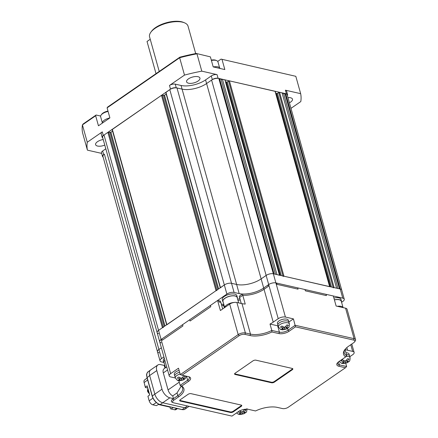 <?xml version="1.0" encoding="UTF-8"?>
<svg xmlns="http://www.w3.org/2000/svg" width="438" height="438" viewBox="0 0 438 438"><rect width="100%" height="100%" fill="white"/><g stroke="black" fill="none" stroke-linecap="round" stroke-linejoin="round"><path stroke-width="0.66" d="M112.571 131.121L110.918 132.265L107.879 132.364L104.02 135.03A5.256 2.272 164.4 0 0 102.591 137.269L157.132 332.612A5.256 2.272 -15.6 0 1 158.561 330.372L162.421 327.706L163.286 327.509M158.622 333.668A5.256 2.272 -15.6 0 1 157.132 332.612A5.256 2.272 -15.6 0 1 158.561 330.372L224.327 284.952A5.256 2.272 -15.6 0 1 231.538 283.309L236.624 284.465A17.865 7.72 164.4 0 0 261.136 278.886L266.14 275.431A5.256 2.272 -15.6 0 1 273.35 273.788L274.073 273.953L219.531 78.61L218.808 78.446A5.256 2.272 164.4 0 0 211.598 80.088L206.594 83.543A17.865 7.72 -15.6 0 1 182.082 89.122L176.996 87.967A5.256 2.272 164.4 0 0 169.785 89.604L165.756 92.538L220.259 287.761M166.188 94.093L164.535 95.238L161.496 95.331L112.139 129.571L166.648 324.788M166.681 324.914L216.033 290.679L216.898 290.482M220.298 287.886L224.327 284.952A5.256 2.272 -15.6 0 1 231.538 283.309L236.624 284.465A17.865 7.72 164.4 0 0 261.136 278.886L266.14 275.431A5.256 2.272 -15.6 0 1 273.35 273.788L340.222 289.014A5.256 2.272 -15.6 0 1 341.711 290.071L344.257 299.198A5.256 2.272 -15.6 0 1 342.834 301.437L341.585 302.302M219.706 79.234L220.987 78.944L275.529 274.287M279.608 275.212L225.094 79.962L222.444 79.273L276.98 274.615L279.63 275.305M222.444 79.273L221.163 79.563M329.765 286.633L275.25 91.383L229.419 80.86L227.267 81.95L225.652 81.972M283.096 276.4L283.961 276.208L329.787 286.726M333.252 287.821L334.117 287.624L336.592 288.188L282.05 92.845L279.575 92.281L277.424 93.365L275.809 93.393M282.22 93.464L283.501 93.174L338.043 288.516M284.957 93.502L339.499 288.85L340.222 289.014A5.256 2.272 -15.6 0 1 341.711 290.071L287.169 94.723A5.256 2.272 164.4 0 0 285.685 93.672L283.676 93.798M103.138 157.083A4.205 1.818 -15.6 0 1 102.514 156.432A4.205 1.818 -15.6 0 1 103.653 154.636L104.37 154.143A5.256 2.272 164.4 0 0 102.941 156.382L157.483 351.73A5.256 2.272 -15.6 0 1 158.912 349.491L161.37 347.788L158.912 349.491L161.458 358.618L163.921 356.915M158.972 352.787A5.256 2.272 -15.6 0 1 157.483 351.73A5.256 2.272 -15.6 0 1 158.912 349.491L104.37 154.143M104.781 145.104A6.937 2.995 -15.6 0 1 95.604 144.66A6.937 2.995 -15.6 0 1 97.482 141.698A6.937 2.995 -15.6 0 1 103.22 139.525M287.974 97.603A6.937 2.995 -15.6 0 1 292.469 99.152A6.937 2.995 -15.6 0 1 290.586 102.109A6.937 2.995 -15.6 0 1 289.425 102.804M188.471 78.862A6.937 2.995 -15.6 0 1 195.441 76.541A6.937 2.995 -15.6 0 1 199.952 78.09A6.937 2.995 -15.6 0 1 198.069 81.046A6.937 2.995 -15.6 0 1 191.099 83.362A6.937 2.995 -15.6 0 1 186.588 81.818A6.937 2.995 -15.6 0 1 188.471 78.862M201.792 71.153A110.343 47.676 164.4 0 0 184.497 75.09L169.484 85.459A4.205 1.818 164.4 0 1 175.249 84.145L181.064 85.47A17.865 7.72 -15.6 0 0 205.575 79.891L211.291 75.944A4.205 1.818 164.4 0 1 217.062 74.63L201.792 71.153L196.947 53.808A110.343 47.676 164.4 0 0 179.657 57.745L107.091 107.863L109.894 117.904L98.457 125.799L95.654 115.758L82.426 124.896A110.343 47.676 164.4 0 0 82.568 132.802L87.414 150.146L101.665 153.393M217.062 74.63L218.08 78.282L286.408 93.836A4.205 1.818 -15.6 0 1 287.602 94.679A4.205 1.818 -15.6 0 1 287.405 95.561M290.974 108.356L300.807 101.567A110.343 47.676 164.4 0 0 300.66 93.661L285.39 90.184A4.205 1.818 -15.6 0 1 286.578 91.027L287.602 94.679M300.66 93.661L295.82 76.316L221.064 59.103L295.82 76.316M184.497 75.09L179.657 57.745L179.865 57.181A109.292 47.222 -15.6 0 1 196.246 53.452L210.399 56.869L213.202 66.91L224.836 69.56L222.033 59.519M210.399 56.869L196.246 53.452M102.788 137.965A4.205 1.818 -15.6 0 1 102.163 137.313L101.145 133.661A4.205 1.818 -15.6 0 1 102.284 131.871L87.266 142.24L82.426 124.896L83.16 123.97L96.125 115.013L95.654 115.758M218.08 78.282A4.205 1.818 164.4 0 0 212.315 79.596L206.594 83.543A17.865 7.72 -15.6 0 1 182.082 89.122L176.268 87.797A4.205 1.818 164.4 0 0 170.502 89.111L103.302 135.523A4.205 1.818 -15.6 0 0 102.163 137.313M87.266 142.24A110.343 47.676 164.4 0 0 87.414 150.146M107.091 107.863L107.567 107.113L179.865 57.181M221.064 59.103L217.724 61.402M100.636 116.043L96.125 115.013M102.514 156.432L101.496 152.78A4.205 1.818 -15.6 0 1 102.634 150.984L105.81 148.794M161.168 342.795A5.256 2.272 -15.6 0 1 159.684 341.739A5.256 2.272 -15.6 0 1 161.107 339.499L226.879 294.079A5.256 2.272 -15.6 0 1 234.084 292.436L239.175 293.597A17.865 7.72 164.4 0 0 263.681 288.012L268.686 284.558A5.256 2.272 -15.6 0 1 275.896 282.915L342.773 298.141A5.256 2.272 -15.6 0 1 344.257 299.198M163.796 362.429L161.518 361.914A5.256 2.272 -15.6 0 1 160.034 360.857A5.256 2.272 -15.6 0 1 161.458 358.618M108.093 111.444A7.358 3.181 164.4 0 0 102.645 113.639A7.358 3.181 164.4 0 0 101.107 115.068L101.66 114.307A6.515 2.814 -15.6 0 1 103.023 113.042A6.515 2.814 -15.6 0 1 107.989 111.071M101.107 115.068A7.358 3.181 164.4 0 0 100.652 116.776L102.278 122.613M109.839 117.942A7.566 3.269 164.4 0 0 104.337 120.176A7.566 3.269 164.4 0 0 102.24 123.188M211.297 60.088A6.515 2.814 -15.6 0 1 215.814 60.28L216.679 60.647A7.358 3.181 164.4 0 0 211.401 60.46M219.586 67.704L217.954 61.867A7.358 3.181 164.4 0 0 216.679 60.647M220.013 68.465L219.991 68.383A7.566 3.269 164.4 0 0 213.284 66.932M164.858 360.282A7.358 3.181 164.4 0 0 164.02 362.45L165.498 367.745M164.223 363.19A7.566 3.269 -15.6 0 1 163.817 362.511L163.308 360.682A7.566 3.269 -15.6 0 1 164.31 358.311M163.817 362.511A7.566 3.269 -15.6 0 1 164.819 360.14M224.776 307.503A7.358 3.181 -15.6 0 1 233.974 302.444A7.358 3.181 -15.6 0 1 234.45 302.412M238.661 302.882L237.155 297.49A7.358 3.181 164.4 0 0 232.14 295.869A7.358 3.181 164.4 0 0 222.986 301.448L224.694 307.564M223.194 302.182A7.566 3.269 -15.6 0 1 222.783 301.503L222.274 299.68A7.566 3.269 -15.6 0 1 231.691 293.942A7.566 3.269 -15.6 0 1 236.849 295.606L237.358 297.435A7.566 3.269 -15.6 0 1 237.363 298.229M222.783 301.503A7.566 3.269 -15.6 0 1 232.2 295.765A7.566 3.269 -15.6 0 1 237.358 297.435M337.298 306.299A7.358 3.181 -15.6 0 1 338.109 306.206A7.358 3.181 -15.6 0 1 343.047 307.607M343.069 307.613L341.29 301.256A7.358 3.181 164.4 0 0 336.274 299.636A7.358 3.181 164.4 0 0 334.418 299.91M333.882 297.999A7.566 3.269 -15.6 0 1 335.826 297.703A7.566 3.269 -15.6 0 1 340.983 299.373L341.492 301.196A7.566 3.269 -15.6 0 1 341.498 301.99M334.391 299.822A7.566 3.269 -15.6 0 1 336.335 299.532A7.566 3.269 -15.6 0 1 341.492 301.196M159.218 71.443L149.572 36.902A19.967 8.629 -15.6 0 1 150.814 32.264L151.504 31.317A18.916 8.174 -15.6 0 1 155.468 27.643A18.916 8.174 -15.6 0 1 183.489 22.387L184.573 22.842A19.967 8.629 -15.6 0 1 188.039 26.165L195.687 53.556M150.814 32.264A19.967 8.629 -15.6 0 1 154.992 28.388A19.967 8.629 -15.6 0 1 184.573 22.842M156.016 73.65L147.031 41.479L150.234 39.267M157.132 332.612L159.684 341.739A5.256 2.272 -15.6 0 1 161.107 339.499L161.825 339.007L162.18 340.282L182.909 325.965L182.553 324.689L189.703 319.751L190.059 321.027L210.793 306.709L210.432 305.434L217.582 300.495L218.748 300.758L219.104 302.039L220.845 302.434L219.104 302.039L218.748 300.758L220.489 301.158L222.668 308.96M161.825 339.007L182.553 324.689L182.909 325.965L162.18 340.282L161.825 339.007M189.703 319.751L210.432 305.434L210.793 306.709L190.059 321.027L189.703 319.751M221.628 305.242L223.747 305.724A77.767 33.6 -15.6 0 1 224.136 305.56A77.767 33.6 164.4 0 0 223.747 305.724L221.628 305.242M221.272 303.961L223.385 304.443L224.327 307.815M238.015 300.556A77.767 33.6 -15.6 0 1 240.238 299.877A77.767 33.6 164.4 0 0 238.015 300.556M223.385 304.443A77.767 33.6 -15.6 0 1 223.78 304.284M237.659 299.28A77.767 33.6 -15.6 0 1 239.882 298.596M241.239 303.468L239.581 297.511L242.778 295.3L242.422 294.018L239.219 296.23L239.581 297.511L242.778 295.3A17.865 7.72 164.4 0 0 264.043 289.294L268.33 286.332L267.974 285.05L268.686 284.558A5.256 2.272 -15.6 0 1 275.896 282.915L276.624 283.085L276.98 284.361L298.059 289.162L297.703 287.881L304.974 289.54L305.33 290.816L326.409 295.612L326.053 294.336L333.323 295.989L336.127 306.031L345.577 308.182A5.256 2.272 -15.6 0 1 347.06 309.239L355.574 339.729A5.256 2.272 -15.6 0 1 355.251 340.95L354.556 341.897A4.205 1.818 164.4 0 0 353.63 340.08L295.475 326.841L289.042 331.281A7.358 3.181 -15.6 0 1 278.951 333.581L271.894 331.977A18.916 8.174 -15.6 0 1 250.027 335.53L244.941 334.375A4.205 1.818 164.4 0 0 239.175 335.683L181.984 375.185L188.526 376.675A7.358 3.181 -15.6 0 1 189.331 376.926A7.358 3.181 -15.6 0 1 188.614 381.284L181.671 386.081A18.916 8.174 -15.6 0 1 178.759 396.768L173.755 400.222A4.205 1.818 164.4 0 0 173.344 402.719A4.205 1.818 164.4 0 0 173.804 402.861L231.959 416.1L238.392 411.654A7.358 3.181 -15.6 0 1 248.483 409.36L255.54 410.964A18.916 8.174 -15.6 0 1 277.402 407.411L282.494 408.566A4.205 1.818 164.4 0 0 288.259 407.252L345.451 367.756L338.908 366.267A7.358 3.181 -15.6 0 1 337.282 363.08A7.358 3.181 -15.6 0 1 338.82 361.651L345.763 356.86A18.916 8.174 -15.6 0 1 344.711 349.842A18.916 8.174 -15.6 0 1 348.675 346.173L353.674 342.713A4.205 1.818 164.4 0 0 354.556 341.897M242.422 294.018A17.865 7.72 164.4 0 0 263.681 288.012L267.974 285.05L268.33 286.332L264.043 289.294L273.213 322.154A17.865 7.72 -15.6 0 1 270.011 324.049L271.795 330.438L279.411 332.174A6.307 2.727 164.4 0 0 288.062 330.203L295.207 325.27L354.09 338.673A5.256 2.272 -15.6 0 1 355.574 339.729M276.624 283.085L297.703 287.881L298.059 289.162L276.98 284.361L276.624 283.085M304.974 289.54L326.053 294.336L326.409 295.612L305.33 290.816L304.974 289.54M185.285 378.514L183.845 379.018L182.985 378.821L185.241 376.209L183.785 375.875L181.535 378.492L178.742 377.025L177.308 378.016L180.1 379.478L179.257 380.064L177.352 380.321L178.808 380.649L180.138 385.38L187.628 380.206A6.307 2.727 164.4 0 0 189.342 377.518A6.307 2.727 164.4 0 0 188.718 376.718M181.233 386.081L177.012 392.952L172.725 395.914L173.486 398.651L177.779 395.689A17.865 7.72 164.4 0 0 182.63 388.073A17.865 7.72 164.4 0 0 180.138 385.38L181.671 386.081M172.725 395.914A6.307 3.548 -124.6 0 1 168.05 389.908L179.246 382.177M167.562 369.973L163.308 372.913L168.05 389.908M163.308 372.913A6.307 3.548 -124.6 0 1 164.086 368.719L166.708 366.907M173.344 402.719L172.26 402.259A5.256 2.272 164.4 0 1 172.775 399.144L173.486 398.651L169.856 397.824A8.41 4.73 -124.6 0 1 162 389.196L156.799 370.575A8.41 4.73 -124.6 0 1 157.839 364.985A8.41 4.73 -124.6 0 1 160.576 364.597L164.212 365.423L164.962 368.112M217.582 300.495L220.385 310.537L229.682 304.12A5.256 2.272 -15.6 0 1 236.887 302.477L241.979 303.638A17.865 7.72 164.4 0 0 245.225 304.06L242.778 295.3A17.865 7.72 164.4 0 0 264.043 289.294L205.575 79.891M349.803 356.707L352.716 354.692A5.256 2.272 164.4 0 0 354.139 352.453A5.256 2.272 164.4 0 0 352.656 351.396L347.564 350.241A17.865 7.72 -15.6 0 1 345.073 349.382M345.029 349.453L346.781 355.733A17.865 7.72 164.4 0 1 344.295 353.039A17.865 7.72 164.4 0 1 345.084 349.36M104.02 135.03L170.639 373.641L178.501 368.21L180.286 374.6L238.19 334.605A5.256 2.272 -15.6 0 1 245.4 332.968L250.487 334.123A17.865 7.72 164.4 0 0 271.795 330.438L271.894 331.977M271.522 382.768A2.102 0.909 164.4 0 0 274.407 382.111L292.277 369.765A2.102 0.909 164.4 0 0 292.847 368.873A2.102 0.909 164.4 0 0 292.255 368.446L255.907 360.173A2.102 0.909 164.4 0 0 253.027 360.83L235.151 373.171A2.102 0.909 164.4 0 0 234.582 374.068A2.102 0.909 164.4 0 0 235.179 374.49L271.522 382.768L271.368 382.221L235.025 373.942L235.179 374.49M230.443 412.476A2.102 0.909 164.4 0 0 233.328 411.819L241.19 406.387A2.102 0.909 -15.6 0 0 241.76 405.489A2.102 0.909 -15.6 0 0 241.168 405.068L191.006 393.647A2.102 0.909 -15.6 0 0 188.126 394.304L180.264 399.735A2.102 0.909 -15.6 0 0 179.689 400.633A2.102 0.909 -15.6 0 0 180.286 401.055L230.443 412.476L230.289 411.928L180.133 400.507A2.102 0.909 -15.6 0 1 179.717 400.332M345.741 363.316L346.633 366.513L339.368 364.859A6.307 2.727 164.4 0 1 337.583 363.595A6.307 2.727 164.4 0 1 337.703 362.582M295.475 326.841L293.422 318.875L285.428 317.057A5.256 2.272 164.4 0 0 278.218 318.7L273.213 322.154M170.639 373.641A5.256 2.272 164.4 0 0 169.216 375.881A5.256 2.272 164.4 0 0 170.7 376.937L175.326 377.989M189.09 406.338L187.541 407.406A8.41 4.73 -124.6 0 1 184.803 407.794L162.706 402.763A8.41 4.73 -124.6 0 1 154.849 394.134L149.654 375.514A8.41 4.73 -124.6 0 1 150.688 369.918L157.839 364.985M278.135 325.877A6.307 2.727 -15.6 0 1 277.626 325.784L279.411 332.174L278.951 333.581M270.011 324.049L277.626 325.784M293.422 318.875L288.85 322.04M234.609 373.767A2.102 0.909 164.4 0 0 235.025 373.942M271.368 382.221A2.102 0.909 164.4 0 0 274.254 381.564L292.124 369.218A2.102 0.909 164.4 0 0 292.672 368.626M241.584 405.243A2.102 0.909 -15.6 0 1 241.037 405.84L241.19 406.387M230.289 411.928A2.102 0.909 164.4 0 0 233.175 411.271L241.037 405.84M345.451 367.756L346.633 366.513M180.286 374.6L181.984 375.185M345.763 356.86L346.781 355.733M144.622 384.619L145.4 387.526L145.378 387.126L147.173 385.829L149.719 394.956L147.929 396.253L148.756 399.325M148.706 399.368L149.205 400.819A3.893 2.19 55.4 0 0 152.84 404.816L154.537 405.199M147.102 377.616L149.67 375.58A8.481 4.774 -124.6 0 1 149.654 375.514L156.799 370.575M149.67 375.58L154.833 394.074L152.265 396.111M181.83 409.481A0.422 0.296 -77.2 0 0 182.181 409.557L160.182 404.553L162.755 402.774A8.481 4.774 -124.6 0 1 162.706 402.763L169.856 397.824M162 389.196L154.849 394.134A8.481 4.774 -124.6 0 1 154.833 394.074M162.755 402.774L184.754 407.783L182.181 409.557A8.481 4.774 -124.6 0 0 184.94 409.169C184.902 409.541 183.916 409.683 181.984 409.601L159.99 404.597A0.422 0.296 -77.2 0 0 160.182 404.553A8.481 4.774 -124.6 0 1 152.26 395.848L147.097 377.353A8.481 4.774 -124.6 0 1 148.143 371.714C145.608 374.676 146.85 375.3 146.982 377.534L152.145 396.029C153.7 400.502 156.317 403.36 159.99 404.597A0.422 0.296 -77.2 0 1 159.826 404.455M187.448 405.966L184.803 407.794A8.481 4.774 -124.6 0 1 184.754 407.783M173.147 407.592L171.012 408.955L170.426 408.681L169.999 407.143L158.299 404.482M147.798 388.073L145.4 387.526M147.929 396.253L148.602 398.673M145.378 387.126L144.107 382.56A3.893 2.19 55.4 0 1 144.545 380.003L147.124 378.049M154.548 405.205L156.476 405.643L158.77 404.181M169.999 407.143L170.289 406.94M171.012 408.955L174.647 409.782A3.893 2.19 55.4 0 0 175.873 409.629L177.527 408.588M172.588 409.174L172.939 409.393M288.418 327.564L286.978 328.067L286.118 327.87L288.374 325.259L286.923 324.925L284.667 327.542L281.875 326.075L280.446 327.066L283.238 328.527L282.395 329.113L280.49 329.371L282.576 329.858L284.689 328.861L286.534 328.987L287.93 328.018M278.448 326.989L277.938 325.16A5.678 2.453 -15.6 0 1 279.477 322.74A5.678 2.453 -15.6 0 1 285.182 320.846A5.678 2.453 -15.6 0 1 288.872 322.111L288.363 320.287A5.678 2.453 -15.6 0 0 284.673 319.023A5.678 2.453 -15.6 0 0 278.968 320.917A5.678 2.453 -15.6 0 0 277.429 323.337L277.938 325.16A5.678 2.453 -15.6 0 1 279.477 322.74A5.678 2.453 -15.6 0 1 285.182 320.846A5.678 2.453 -15.6 0 1 288.872 322.111L289.381 323.934A5.678 2.453 -15.6 0 0 285.691 322.675A5.678 2.453 -15.6 0 0 279.991 324.569A5.678 2.453 -15.6 0 0 278.448 326.989L280.49 329.371M286.846 328.035L286.989 328.555M284.3 327.46L284.689 328.861M281.858 329.398L281.941 329.699M282.778 326.879L283.238 328.527M285.8 326.732L286.118 327.87M349.119 361.328L347.679 361.832L346.819 361.635L349.075 359.018L347.624 358.689L345.368 361.306L342.576 359.839L341.147 360.824L343.94 362.292L343.091 362.872L341.186 363.135L339.346 361.29M341.186 363.135L343.272 363.622L345.39 362.62L347.235 362.752L348.632 361.777M345.954 352.76A5.678 2.453 -15.6 0 1 349.059 354.046L349.568 355.875A5.678 2.453 -15.6 0 0 346.463 354.588A5.678 2.453 -15.6 0 1 349.568 355.875L350.082 357.698A5.678 2.453 -15.6 0 0 346.13 356.455M347.542 361.799L347.69 362.314M345.002 361.219L345.39 362.62M342.56 363.162L342.642 363.463M343.474 360.644L343.94 362.292M346.502 360.49L346.819 361.635M238.009 411.775L240.801 413.242L239.958 413.822L238.053 414.085L240.139 414.572L242.258 413.571L244.097 413.702L245.494 412.727M245.981 412.278L244.546 412.782L243.687 412.585L245.942 409.968L244.486 409.639L242.23 412.257L239.438 410.789M244.409 412.749L244.552 413.264M241.864 412.169L242.258 413.571M239.422 414.113L239.509 414.414M240.342 411.594L240.801 413.242M243.369 411.441L243.687 412.585M178.72 380.348L179.438 380.808L181.556 379.812L183.396 379.938L184.792 378.969M179.115 370.395A5.678 2.453 -15.6 0 0 175.835 371.867A5.678 2.453 -15.6 0 0 174.297 374.287L174.806 376.111A5.678 2.453 -15.6 0 1 176.344 373.691A5.678 2.453 -15.6 0 1 179.624 372.223A5.678 2.453 -15.6 0 0 176.344 373.691A5.678 2.453 -15.6 0 0 174.806 376.111L175.315 377.939A5.678 2.453 -15.6 0 1 176.853 375.519A5.678 2.453 -15.6 0 1 180.133 374.047M183.708 378.985L183.851 379.505M181.162 378.41L181.556 379.812M179.64 377.83L180.1 379.478M182.668 377.682L182.985 378.821M107.879 132.364L162.421 327.706M108.744 132.167L163.193 327.175M110.053 132.462L164.217 326.463M110.918 132.265L164.989 325.932M112.309 129.298L166.851 324.646M161.496 95.331L216.033 290.679M162.361 95.134L216.805 290.142M163.67 95.435L217.834 289.436M164.535 95.238L218.606 288.899M165.925 92.27L220.467 287.618M169.785 89.604L226.879 294.079M176.996 87.967L234.084 292.436M181.064 85.47L239.175 293.597M211.598 80.088L278.218 318.7M218.808 78.446L285.428 317.057M224.913 79.836L279.455 275.179M226.402 82.141L280.358 275.387M227.267 81.95L281.338 275.611M228.554 81.057L282.981 275.984M229.419 80.86L283.961 276.208M275.069 91.252L329.611 286.6M276.559 93.562L330.515 286.802M277.424 93.365L331.495 287.027M278.71 92.478L333.137 287.399M279.575 92.281L334.117 287.624M285.685 93.672L342.773 298.141M285.39 90.184L286.408 93.836M169.484 85.459L170.502 89.111M102.284 131.871L103.302 135.523M102.634 150.984L103.653 154.636M175.249 84.145L176.268 87.797M211.291 75.944L212.315 79.596M177.012 392.952L177.779 395.689L178.759 396.768M345.577 308.182L354.09 338.673L353.63 340.08M346.825 347.591L347.564 350.241M229.682 304.12L238.19 334.605L239.175 335.683M236.887 302.477L245.4 332.968L244.941 334.375M241.979 303.638L250.487 334.123L250.027 335.53M350.789 344.711L352.656 351.396M186.517 376.215L187.628 380.206L188.614 381.284M287.525 328.292L288.062 330.203L289.042 331.281M338.53 361.865L339.368 364.859L338.908 366.267M292.124 369.218L292.277 369.765M274.254 381.564L274.407 382.111M180.133 400.507L180.286 401.055M233.175 411.271L233.328 411.819M172.775 399.144L173.755 400.222M152.944 398.109L149.205 400.819M147.666 379.981L144.107 382.56M176.782 408.419L174.647 409.782M156.339 402.582L152.84 404.816M148.104 389.174A3.657 2.059 55.4 0 0 148.865 391.89M148.017 388.856A3.63 2.042 55.4 0 0 148.049 390.625A3.63 2.042 55.4 0 0 149.068 392.623M148.099 389.147A3.657 2.059 55.4 0 0 148.23 390.488A3.657 2.059 55.4 0 0 148.882 391.944M283.846 329.442A2.524 1.09 164.4 0 0 285.549 329.053M282.379 328.336A2.524 1.09 164.4 0 0 282.395 329.113M285.51 326.956A2.524 1.09 164.4 0 0 283.808 327.345M286.978 328.067A2.524 1.09 164.4 0 0 286.967 327.29M344.547 363.206A2.524 1.09 164.4 0 0 346.25 362.817M343.08 362.095A2.524 1.09 164.4 0 0 343.091 362.872M346.212 360.72A2.524 1.09 164.4 0 0 344.509 361.109M347.679 361.832A2.524 1.09 164.4 0 0 347.668 361.049M241.409 414.156A2.524 1.09 164.4 0 0 243.117 413.768M239.942 413.045A2.524 1.09 164.4 0 0 239.958 413.822M243.079 411.671A2.524 1.09 164.4 0 0 241.371 412.059M244.546 412.782A2.524 1.09 164.4 0 0 244.53 411.999M180.713 380.392A2.524 1.09 164.4 0 0 182.416 380.003M179.241 379.286A2.524 1.09 164.4 0 0 179.257 380.064M182.378 377.906A2.524 1.09 164.4 0 0 180.675 378.295M183.845 379.018A2.524 1.09 164.4 0 0 183.829 378.24M157.483 351.73L160.034 360.857M351.785 344.022L354.139 352.453M159.684 341.739L169.216 375.881M187.212 407.603L184.94 409.169M150.393 370.159L148.143 371.714M149.457 394.003L147.666 391.654L147.469 390.17L147.984 388.736M286.534 328.987L282.576 329.858M288.231 327.81C288.976 327.733 289.359 326.441 289.381 323.934M347.235 362.752L343.272 363.622M348.933 361.569C349.677 361.492 350.061 360.206 350.082 357.698M236.597 412.892L238.058 414.085M244.097 413.702L240.139 414.572M245.8 412.519C246.539 412.443 246.922 411.156 246.944 408.649M175.315 377.939L177.357 380.321M183.396 379.938L179.438 380.808M185.099 378.76L186.364 376.182"/></g></svg>
